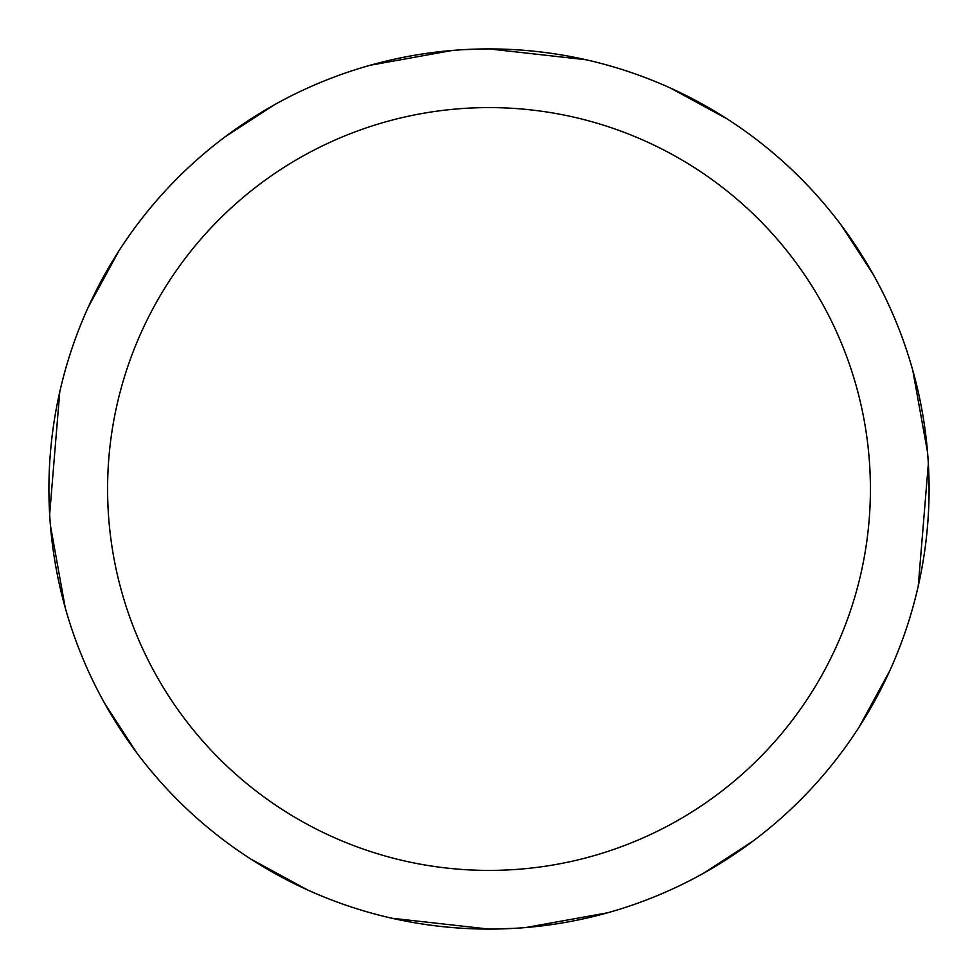 <?xml version="1.0" encoding="UTF-8"?>
<svg xmlns="http://www.w3.org/2000/svg" width="978" height="978" viewBox="0 0 978 978"><rect width="100%" height="100%" fill="white"/><g stroke="black" fill="none" stroke-linecap="round" stroke-linejoin="round"><path stroke-width="1.47" d="M489 48.912A440.088 440.088 0 0 1 929.088 489A440.088 440.088 0 0 1 489 929.088A440.088 440.088 0 0 1 48.912 489A440.088 440.088 0 0 1 489 48.912M489 107.592A381.408 381.408 0 0 1 870.408 489A381.408 381.408 0 0 1 489 870.408A381.408 381.408 0 0 1 107.592 489A381.408 381.408 0 0 1 489 107.592M463.56 49.646L488.963 48.9L586.054 59.756M670.578 88.118L727.18 118.937M607.803 912.743L525.602 927.56M674.563 89.952L708.084 107.323M840.994 224.854L873.134 274.243M928.354 463.56L918.244 586.054M889.882 670.578L859.063 727.18M912.743 370.197L927.56 452.398M888.048 674.563L870.677 708.084M753.146 840.994L703.757 873.134M514.44 928.354L489.037 929.1L391.946 918.244M85.868 312.471L85.575 313.168M303.437 888.048L269.916 870.677M137.006 753.146L104.866 703.757M49.646 514.44L59.756 391.946M88.118 307.422L118.937 250.82M307.422 889.882L250.82 859.063M65.257 607.803L50.44 525.602M89.952 303.437L107.323 269.916M224.854 137.006L274.243 104.866M312.471 892.132L313.168 892.425M370.197 65.257L452.398 50.44M664.832 85.575A440.088 440.088 0 0 0 51.7 538.438A440.088 440.088 0 0 0 750.456 842.999A440.088 440.088 0 0 0 664.832 85.575M892.425 664.832A440.088 440.088 0 0 0 439.562 51.7A440.088 440.088 0 0 0 135.001 750.456A440.088 440.088 0 0 0 892.425 664.832"/></g></svg>
